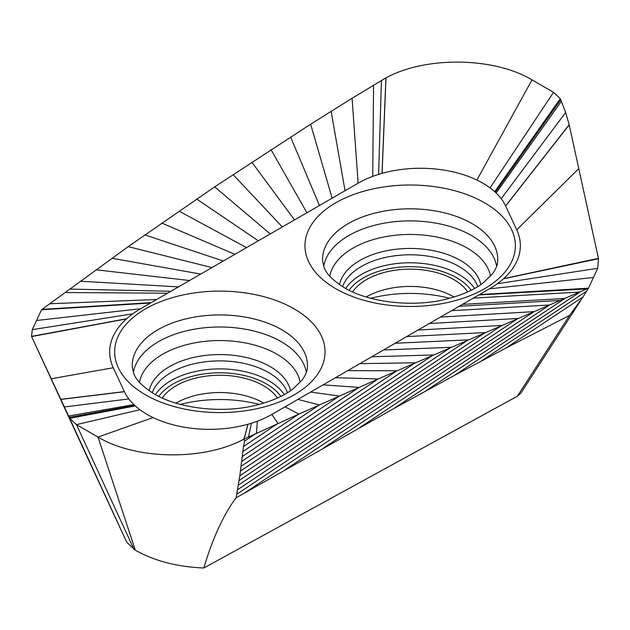 <?xml version="1.0" encoding="UTF-8"?>
<svg xmlns="http://www.w3.org/2000/svg" width="630" height="630" viewBox="0 0 630 630"><rect width="100%" height="100%" fill="white"/><g stroke="black" fill="none" stroke-linecap="round" stroke-linejoin="round"><path stroke-width="0.94" d="M553.534 92.319L531.996 79.884C494.243 57.078 425.911 55.999 386.001 77.86L352.091 98.249L310.637 124.22L214.68 186.866L128.205 246.637L41.533 309.755L32.295 329.663L31.508 336.396L69.686 418.32L76.474 424.628L98.012 437.07C135.765 459.876 204.096 460.955 243.999 439.094L298.88 414.052L378.173 378.976L588.475 288.193L597.712 268.286L598.5 258.709L569.158 124.709L565.645 112.502L560.314 98.634L553.534 92.319L490.069 187.897A88.192 50.92 0 0 0 476.894 180.046A88.192 50.92 0 0 0 382.079 173.345L382.016 173.36A88.192 50.92 0 0 0 378.606 174.368A88.192 50.92 0 0 0 372.716 176.376A88.192 50.92 0 0 0 358.123 183.18L150.515 303.038L41.533 309.755M150.515 303.038L140.655 308.731A105.903 61.142 0 0 0 132.741 313.842A105.903 61.142 0 0 0 126.638 318.748A105.903 61.142 0 0 0 126.433 318.93A105.903 61.142 0 0 0 113.266 367.747L124.338 391.6A88.192 50.92 0 0 0 124.386 391.702A88.192 50.92 0 0 0 128.803 398.932A88.192 50.92 0 0 0 133.883 404.602A88.192 50.92 0 0 0 134.71 405.381L69.182 417.359L126.724 542.154L89.602 462.16M126.724 542.154L135.324 550.21L98.012 437.07L153.129 417.564A88.192 50.92 0 0 0 247.96 424.25L248.015 424.226A88.192 50.92 0 0 0 251.433 423.218A88.192 50.92 0 0 0 257.323 421.21A88.192 50.92 0 0 0 271.884 414.422L479.493 294.564L588.475 288.193L583.002 296.966L505.874 348.091L569.615 315.346L583.002 296.966M247.96 424.25L243.999 439.094L244.645 441.039L243.479 446.528L239.817 475.8L236.108 497.787C230.856 504.63 225.477 513.702 219.98 525.01C213.885 537.815 208.498 552.148 203.821 567.992C177.235 566.89 154.397 560.96 135.324 550.21M203.821 567.992L517.356 396.215L569.615 315.346M580.679 300.589L520.86 393.159L517.356 396.215M180.377 404.381A97.012 56.007 180 0 1 259.308 404.381M370.692 298.274A97.012 56.007 180 0 1 449.631 298.274M366.266 297.014A61.732 35.642 180 0 1 454.057 297.014M352.603 291.911A61.732 35.642 0 0 1 454.569 280.035A61.732 35.642 180 0 1 467.72 291.911M479.493 294.564L489.345 288.871A105.832 61.102 0 0 0 497.267 283.752A105.832 61.102 0 0 0 503.378 278.846A105.832 61.102 0 0 0 503.583 278.665A105.832 61.102 0 0 0 516.742 229.855L505.669 206.002A88.192 50.92 0 0 0 505.622 205.916A88.192 50.92 0 0 0 501.204 198.678A88.192 50.92 0 0 0 496.133 193.008A88.192 50.92 0 0 0 495.306 192.229A88.192 50.92 0 0 0 494.715 191.685A88.192 50.92 0 0 0 490.069 187.897M134.71 405.381A88.192 50.92 0 0 0 135.3 405.925A88.192 50.92 0 0 0 139.947 409.713A88.192 50.92 0 0 0 153.129 417.564M162.28 398.018A61.732 35.642 180 0 1 264.253 386.143A61.732 35.642 0 0 1 277.405 398.018M175.951 403.121A61.732 35.642 180 0 1 263.742 403.121M151.224 302.628L42.556 309.354M140.655 308.731L36.548 320.481M251.433 423.218L248.551 436.7M271.884 414.422L277.885 423.462L243.479 446.528M478.784 294.966L587.443 288.863M489.345 288.871L593.452 277.468M382.079 173.345L386.001 77.86M378.606 174.368L381.449 80.246M31.508 336.396L89.617 462.199L31.5 336.381L126.638 318.748M139.947 409.713L76.474 424.628L134.032 549.462M505.874 348.091L454.466 375.385L393.75 408.618L236.108 497.787M471.193 290.265A66.016 38.115 0 0 0 457.648 278.318A66.016 38.115 0 0 0 349.13 290.265M474.555 288.485A68.835 39.745 0 0 0 459.68 274.924A68.835 39.745 0 0 0 345.768 288.485M342.57 286.611A69.009 39.84 180 0 1 390.915 256.371A69.009 39.84 180 0 1 459.798 266.955A69.009 39.84 180 0 1 477.76 286.611M339.499 284.61A71.174 41.092 180 0 1 387.505 250.575A71.174 41.092 180 0 1 461.365 260.985A71.174 41.092 180 0 1 480.824 284.61M490.542 276.2A80.837 46.667 0 0 0 468.31 248.7A80.837 46.667 0 0 0 383.875 236.982A80.837 46.667 0 0 0 329.781 276.2M496.629 266.364A86.846 50.14 0 0 0 472.634 236.195A86.846 50.14 0 0 0 381.41 223.713A86.846 50.14 0 0 0 323.694 266.364M497.692 261.269A87.594 50.573 0 0 0 473.169 224.264A87.594 50.573 0 0 0 375.85 212.861A87.594 50.573 0 0 0 322.631 261.269L324.064 267.348C326.127 273.538 332.616 280.153 343.531 287.201C367.526 302.313 413.107 308.007 447.702 298.77C462.601 294.887 474.429 289.603 483.163 282.917L492.416 273.932C495.889 269.105 497.653 264.884 497.692 261.269M485.84 203.553A105.202 60.74 0 0 0 337.082 202.057A105.202 60.74 0 0 0 334.483 287.941A105.202 60.74 0 0 0 483.241 289.438A105.202 60.74 0 0 0 485.84 203.553M144.168 394.049A105.202 60.74 0 0 0 292.926 395.545A105.202 60.74 0 0 0 295.525 309.661A105.202 60.74 0 0 0 146.758 308.164A105.202 60.74 0 0 0 144.168 394.049M307.377 367.377A87.594 50.573 0 0 0 282.854 330.372A87.594 50.573 0 0 0 185.535 318.977A87.594 50.573 0 0 0 132.316 367.377L133.749 373.464C135.812 379.646 142.301 386.261 153.216 393.309C177.211 408.421 222.792 414.115 257.379 404.877C272.286 401.003 284.106 395.719 292.848 389.025L302.101 380.04C305.574 375.22 307.33 370.991 307.377 367.377M306.314 372.472A86.846 50.14 0 0 0 282.311 342.303A86.846 50.14 0 0 0 191.095 329.821A86.846 50.14 0 0 0 133.379 372.472M300.226 382.308A80.837 46.667 0 0 0 277.988 354.808A80.837 46.667 0 0 0 193.56 343.09A80.837 46.667 0 0 0 139.458 382.308M149.176 390.718A71.174 41.092 180 0 1 197.19 356.69A71.174 41.092 180 0 1 271.042 367.101A71.174 41.092 180 0 1 290.509 390.718M152.247 392.718A69.009 39.84 180 0 1 200.592 362.478A69.009 39.84 180 0 1 269.482 373.062A69.009 39.84 180 0 1 287.438 392.718M284.24 394.593A68.835 39.745 0 0 0 269.364 381.032A68.835 39.745 0 0 0 155.445 394.593M280.878 396.372A66.016 38.115 0 0 0 267.333 384.426A66.016 38.115 0 0 0 158.815 396.372M352.091 98.249L358.123 183.18M345.035 190.732L331.12 111.305M332.152 198.174L310.637 124.22M319.441 205.506L290.603 136.994M306.904 212.751L271.01 149.649M294.525 219.894L251.835 162.17M282.311 226.95L233.061 174.581M270.238 233.919L214.68 186.866M258.308 240.802L196.67 199.041M246.519 247.614L179.03 211.105M234.864 254.339L161.745 223.059M223.335 260.993L144.813 234.903M211.94 267.577L128.205 246.637M200.663 274.082L111.935 258.268M189.512 280.523L95.988 269.798M178.471 286.894L80.356 281.216M170.88 291.28L69.694 289.083M167.533 293.21L65.032 292.533M156.665 299.486L50.014 303.739M132.741 313.842L32.295 329.663M126.433 318.93L31.594 336.577M113.266 367.747L51.227 378.764M124.338 391.6L60.803 399.325M124.386 391.702L60.842 399.412M128.803 398.932L64.355 406.964M133.883 404.602L68.568 416.036M135.3 405.925L69.686 418.32M248.015 424.226L244.078 439.047M257.323 421.21L256.441 433.133L244.645 441.039M271.908 414.406L277.917 423.454M284.996 406.854L298.88 414.052L242.92 451.545M297.88 399.412L319.371 404.925L242.353 456.498M310.59 392.08L339.405 396.042L241.77 461.396M323.127 384.835L358.998 387.403L241.148 466.247M335.499 377.693L378.173 378.976L240.495 471.051M347.721 370.645L396.947 370.771L239.817 475.8M359.785 363.675L415.327 362.762L239.101 480.493M371.716 356.785L433.33 354.942L238.353 485.131M383.505 349.981L450.97 347.311L237.581 489.715M395.16 343.255L468.255 339.853L236.778 494.243M406.681 336.601L485.195 332.569L245.023 492.66M418.076 330.018L501.795 325.442L285.571 469.484M429.353 323.513L518.065 318.465L323.883 447.741M440.504 317.071L534.019 311.645L359.95 427.455M451.545 310.7L549.651 304.975L393.75 408.618M459.136 306.314L560.306 300.423M462.475 304.385L564.976 298.439L425.266 391.261M473.343 298.108L579.994 292.036L454.466 375.385M497.267 283.752L597.712 268.286M503.378 278.846L598.5 258.709M503.583 278.665L598.413 258.332M516.742 229.855L578.773 168.612M505.669 206.002L569.197 124.874M505.622 205.916L569.158 124.709M501.204 198.678L565.645 112.502M496.133 193.008L561.44 101.233M495.306 192.229L560.826 99.658M494.715 191.685L560.314 98.634M476.894 180.046L531.996 79.884M382.016 173.36L385.93 77.9M372.716 176.376L373.566 85.05M586.656 291.123L481.336 360.99"/></g></svg>
